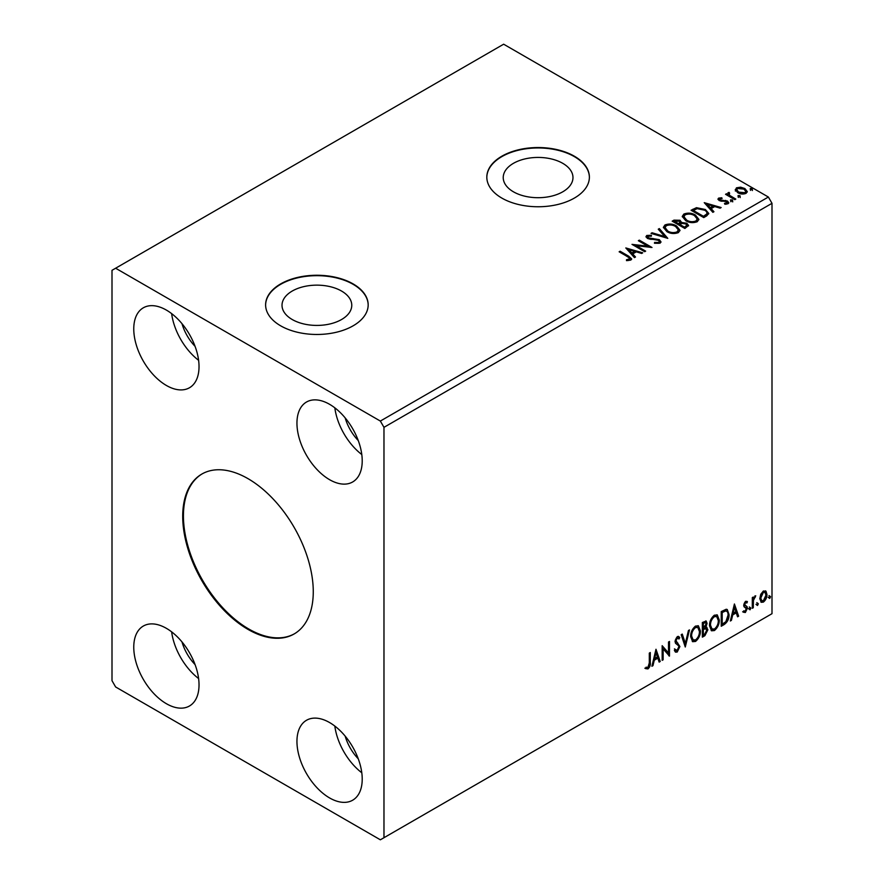 <?xml version="1.0" encoding="UTF-8"?>
<svg xmlns="http://www.w3.org/2000/svg" width="884" height="884" viewBox="0 0 884 884"><rect width="100%" height="100%" fill="white"/><g stroke="black" fill="none" stroke-linecap="round" stroke-linejoin="round"><path stroke-width="1.33" d="M247.984 478.642A92.312 53.294 -120 0 0 201.828 474.067A92.312 53.294 -120 0 0 187.684 548.036A92.312 53.294 -120 0 0 247.984 629.386A92.312 53.294 -120 0 0 294.14 633.961A92.312 53.294 -120 0 0 308.295 559.981A92.312 53.294 -120 0 0 247.984 478.642M202.193 473.857A92.312 53.294 -120 0 0 188.502 547.947A92.312 53.294 -120 0 0 248.713 628.966A92.312 53.294 -120 0 0 294.505 633.74M341.544 291.046A34.874 20.133 0 0 0 303.543 286.681A34.874 20.133 0 0 0 282.018 305.278A34.874 20.133 0 0 0 292.228 319.522A34.874 20.133 0 0 0 330.24 323.887A34.874 20.133 0 0 0 351.766 305.278A34.874 20.133 0 0 0 341.544 291.046M562.754 163.33A34.874 20.133 0 0 0 524.753 158.965A34.874 20.133 0 0 0 503.228 177.562A34.874 20.133 0 0 0 513.438 191.806A34.874 20.133 0 0 0 551.439 196.171A34.874 20.133 0 0 0 572.976 177.562A34.874 20.133 0 0 0 562.754 163.33M574.368 156.214A51.283 29.614 0 0 0 518.477 149.794A51.283 29.614 0 0 0 486.819 177.143A51.283 29.614 0 0 0 501.836 198.082A51.283 29.614 0 0 0 557.727 204.502A51.283 29.614 0 0 0 589.385 177.143A51.283 29.614 0 0 0 574.368 156.214M589.385 177.352A51.283 29.614 0 0 0 574.368 156.634A51.283 29.614 0 0 0 518.643 150.169A51.283 29.614 0 0 0 486.819 177.352M353.158 283.93A51.283 29.614 0 0 0 297.267 277.51A51.283 29.614 0 0 0 265.609 304.858A51.283 29.614 0 0 0 280.626 325.798A51.283 29.614 0 0 0 336.517 332.218A51.283 29.614 0 0 0 368.175 304.858A51.283 29.614 0 0 0 353.158 283.93M368.175 305.068A51.283 29.614 0 0 0 353.158 284.339A51.283 29.614 0 0 0 297.433 277.885A51.283 29.614 0 0 0 265.609 305.068M345.169 736.129A33.338 19.249 -120 0 0 358.252 758.792M195.066 664.58A33.338 19.249 60 0 1 181.982 641.917M181.982 323.677A33.338 19.249 -120 0 0 195.066 346.34M358.252 440.552A33.338 19.249 60 0 1 345.169 417.889M329.577 404.308A46.156 26.653 -120 0 0 306.505 402.021A46.156 26.653 -120 0 0 299.433 439.005A46.156 26.653 -120 0 0 329.577 479.68A46.156 26.653 -120 0 0 352.661 481.968A46.156 26.653 -120 0 0 359.733 444.983A46.156 26.653 -120 0 0 329.577 404.308M334.826 407.833A46.156 26.653 -120 0 0 361.799 454.542M166.391 385.468A46.156 26.653 60 0 1 136.246 344.793A46.156 26.653 60 0 1 143.318 307.809A46.156 26.653 60 0 1 166.391 310.096A46.156 26.653 60 0 1 196.546 350.771A46.156 26.653 60 0 1 189.474 387.756A46.156 26.653 60 0 1 166.391 385.468M198.613 360.318A46.156 26.653 60 0 1 171.64 313.621M166.391 628.336A46.156 26.653 -120 0 0 143.318 626.049A46.156 26.653 -120 0 0 136.246 663.033A46.156 26.653 -120 0 0 166.391 703.708A46.156 26.653 -120 0 0 189.474 705.996A46.156 26.653 -120 0 0 196.546 669.011A46.156 26.653 -120 0 0 166.391 628.336M171.64 631.861A46.156 26.653 -120 0 0 198.613 678.558M329.577 797.932A46.156 26.653 60 0 1 299.433 757.256A46.156 26.653 60 0 1 306.505 720.272A46.156 26.653 60 0 1 329.577 722.548A46.156 26.653 60 0 1 359.733 763.224A46.156 26.653 60 0 1 352.661 800.208A46.156 26.653 60 0 1 329.577 797.932M361.799 772.782A46.156 26.653 60 0 1 334.826 726.073M112.003 270.316L112.003 680.68L115.627 686.967L380.352 839.8L383.976 837.712L383.976 427.337L771.997 203.32L768.373 197.033L503.648 44.2L112.003 270.316M655.983 649.265L660.215 661.475L659.144 662.094L657.84 658.149L654.282 660.204L652.978 665.652L651.906 666.271L655.983 649.265M677.221 652.027L675.575 652.149L674.37 650.48L675.155 649.276L677.144 650.569L678.923 647.066L678.603 645.806L675.52 643.254L675.022 641.32L677.288 636.591L678.724 636.491L679.741 637.651L678.978 638.988L677.277 638.093L675.995 640.69L679.895 646.513L677.221 652.027L675.232 651.884M675.785 650.304L677.144 650.569M676.547 637.673L678.15 638.027L676.547 637.673L675.265 640.27L675.995 640.69M690.636 636.646C690.57 632.502 692.172 628.988 695.465 626.093L698.404 625.828L700.404 630.933C700.459 635.088 698.846 638.591 695.531 641.452L692.647 641.685L690.636 636.646M709.509 625.75C709.443 621.607 711.045 618.093 714.338 615.198L717.278 614.933L719.278 620.038C719.344 624.192 717.72 627.695 714.416 630.557L711.521 630.789L709.509 625.75M734.416 603.982L738.637 616.192L737.576 616.811L736.273 612.866L732.714 614.921L731.411 620.369L730.339 620.988L734.416 603.982M749.223 609.054L750.03 607.363L750.847 608.115L750.03 609.805L748.494 608.634M750.03 607.363L750.847 608.115L750.118 607.695L749.312 609.385M756.704 604.733L757.522 603.043L758.328 603.794L757.522 605.485L755.975 604.313M757.522 603.043L758.328 603.794L757.61 603.374L756.792 605.065M768.903 597.683L769.721 595.993L770.539 596.744L769.721 598.435L768.185 597.264M769.721 595.993L770.539 596.744L769.809 596.324L768.992 598.015M383.976 837.712L771.997 613.684L771.997 203.32M760.748 594.313L763.378 591.009L766.008 591.263L766.958 594.523C766.981 597.54 765.787 600.07 763.378 602.103L761.246 602.302L759.798 598.656L760.748 594.313M765.5 590.832L766.958 594.523M752.306 608.303L752.306 597.595L753.29 597.031L753.29 598.601L755.732 595.794L753.444 600.38L753.29 607.739L752.306 608.303M745.543 601.308L747.433 601.75L746.858 602.999L745.61 602.59L744.659 604.579L747.113 606.744L747.433 608.214L745.367 612.501L743.356 612.203L743.919 610.888L745.256 611.242L746.45 608.833L743.996 606.667L743.687 605.197L745.543 601.308M746.892 601.319L747.433 601.75L746.704 601.33L746.184 602.468M746.858 602.999L744.88 602.17L743.941 604.159L744.659 604.579M743.941 604.159L747.113 606.744L746.383 606.325L747.433 608.214M743.919 610.888L745.256 611.242M746.218 607.949L743.996 606.667M724.184 624.546L721.234 626.248L721.234 611.584L726.173 609.264L727.267 609.529L729.046 614.59C729.189 618.734 727.565 622.06 724.184 624.546L723.455 624.126L721.234 625.408M705.167 626.789L707.885 629.784L704.891 635.673L702.36 637.143L702.36 622.491L706.194 621.043L707.078 623.397L705.885 627.198L706.957 627.386M685.266 647.011L681.199 634.701L682.26 634.082L685.354 643.419L688.437 630.524L689.498 629.905L685.266 647.011M663.144 659.784L662.16 660.348L662.16 645.696L668.514 652.956L668.514 642.027L669.486 641.464L669.486 656.116L663.144 648.878L663.144 659.784L662.16 659.508M649.309 662.867L649.309 653.11L650.281 652.547L650.281 662.447C650.679 664.879 649.906 667.044 647.961 668.923L645.563 668.613L646.06 667.199L647.95 667.42L649.309 662.867M738.328 196.602L738.085 195.519L739.952 195.662L740.195 196.745L738.328 196.602L738.085 195.519L738.085 196.358L739.952 196.502L739.952 195.662L740.195 196.745M730.847 200.922L730.604 199.839L732.471 199.983L732.714 201.066L730.847 200.922L730.604 199.839L730.604 200.679L732.471 200.823L732.471 199.983L732.714 201.066M704.239 202.657L721.156 207.541L720.095 208.16L714.725 206.569L711.156 208.624L713.929 211.729L712.858 212.337L704.239 202.657M685.741 220.735L682.26 216.425L683.84 214.061C687.973 212.58 691.852 212.911 695.443 215.055L698.868 219.387L697.255 221.718C693.144 223.177 689.31 222.845 685.741 220.735M625.806 247.94L642.734 252.824L641.662 253.443L636.292 251.852L632.734 253.907L635.497 257.001L634.436 257.62L625.806 247.94M648.071 236.216L648.403 237.884L659.309 239.663L660.989 241.873L660.061 243.199L654.436 243.244L654.591 242.415L658.691 242.481L659.342 241.542L658.315 240.216L647.486 238.47L645.983 236.636L646.79 235.453L651.386 235.277L651.409 236.172L648.071 236.216L647.607 237.708M666.867 231.63L663.387 227.321L664.956 224.967C669.1 223.475 672.967 223.807 676.569 225.961L679.995 230.282L678.382 232.625C674.271 234.072 670.437 233.741 666.867 231.63M750.527 189.552L750.284 188.48L752.162 188.612L752.406 189.695L750.527 189.552L750.284 188.48L750.284 189.309L752.162 189.452L752.162 188.612L752.406 189.695M383.976 427.337L380.352 421.06L115.627 268.228M380.352 421.06L768.373 197.033M684.879 228.492L672.183 221.166L673.973 220.127L680.05 220.26L681.553 222.503L686.802 223.221L688.581 225.475L684.879 228.492M681.597 222.171L681.553 223.343L686.802 224.061L686.802 223.221M667.785 238.36L651.033 233.387L652.094 232.768L664.801 236.547L658.26 229.199L659.331 228.591L667.785 238.36M627.574 256.669L619.131 251.796L620.115 251.233L628.679 256.183L631.673 258.924L630.811 260.084L626.944 260.625L626.469 259.774L629.916 258.692L629.496 260.183L629.496 259.344C630.071 258.283 629.43 257.399 627.574 256.669M645.663 251.133L644.679 251.697L631.994 244.371L647.806 246.172L638.336 240.713L639.309 240.15L652.005 247.476L636.215 245.686L645.663 251.133M706.703 215.895L703.752 217.597L691.056 210.27L696.459 207.685L705.377 209.519L708.769 213.453L706.703 215.895M718.626 198.115L721.83 197.784L722.051 198.58L719.83 198.734L720.129 200.005L727.433 201.022L728.781 202.734L728.051 203.751L724.792 204.193L724.482 203.375L727.223 202.569L727.223 203.408L726.803 203.994L726.504 201.607L719.2 200.591L717.963 199.055L718.626 198.115L718.626 198.944L720.294 198.568M719.83 198.734L720.129 200.834L721.211 201.187L721.211 200.348M729.046 193.408L729.654 195.364L735.808 199.088L734.825 199.651L725.554 194.303L726.526 193.74L727.897 194.524L728.062 192.657L729.123 192.414L729.654 193.253L728.836 194.425M726.283 194.723L727.897 195.364L728.062 192.657L728.062 193.497L729.123 193.253L729.123 192.414M735.366 190.226L736.46 187.817L740.615 187.176L744.858 188.535L747.3 191.618L746.063 193.364C743.101 194.436 740.306 194.204 737.698 192.668L735.245 189.563M750.527 190.392L750.284 189.309M752.162 189.452L752.406 190.535M672.912 221.586L680.05 221.099L680.05 220.26M680.05 221.099L681.553 223.343M686.802 224.061L688.514 225.873M679.829 224.459L679.829 225.298L684.548 228.017L686.934 226.039L685.829 223.785L682.028 223.365L679.829 224.459L684.548 227.177L686.934 225.199M674.459 221.354L674.459 222.193L678.525 224.547L680.194 223.033L679.089 220.834L674.459 221.354L678.525 223.707L680.194 222.193M679.023 224.26L679.023 223.42M678.525 224.547L678.525 223.707M685.664 227.376L685.664 226.536M684.548 228.017L684.548 227.177M663.42 227.752L664.956 224.967M664.956 225.796C669.1 224.315 672.967 224.647 676.569 226.79L676.569 225.961M676.569 226.79L679.962 230.691M665.055 227.597L667.84 231.895C670.68 233.597 673.752 233.873 677.045 232.724L678.371 229.906L675.586 226.514C672.735 224.812 669.641 224.536 666.304 225.685L665.055 227.597L667.84 231.067C670.68 232.757 673.752 233.033 677.045 231.884L678.371 229.906M677.045 232.724L677.045 231.884M667.84 231.895L667.84 231.067M651.983 233.663L652.094 232.768M652.094 233.608L664.801 237.387L664.801 236.547M658.757 229.752L659.331 228.591M659.331 229.431L667.111 238.161M658.691 242.481L658.691 243.321L654.591 243.255L654.591 242.415M658.691 243.321L659.342 241.542M646.071 237.056L646.79 235.453M646.79 236.293L651.386 236.116L651.386 235.277M648.071 237.056L648.403 237.884M648.403 238.713L650.635 239.321L650.635 238.481M650.635 239.321L653.099 239.354L653.099 238.514M653.099 239.354L659.309 240.503L659.309 239.663M659.309 240.503L660.923 242.271M619.861 252.216L620.115 251.233M620.115 252.073L631.585 259.321M626.469 260.614L628.668 260.448L628.668 259.609M628.668 260.448L629.496 260.183M626.645 248.89L641.773 253.377M634.999 257.288L632.734 253.907M628.944 249.664L631.85 253.752L634.579 252.172L634.579 251.332L628.944 249.664L631.85 252.912L634.579 251.332M631.85 253.752L631.85 252.912M633.519 245.255L647.806 247.012L647.806 246.172M639.066 241.133L639.309 240.15M639.309 240.978L650.502 247.443M644.933 251.553L636.215 246.525L636.215 245.686M682.304 216.856L683.84 214.061M683.84 214.9C687.973 213.409 691.852 213.74 695.443 215.895L695.443 215.055M695.443 215.895L698.835 219.796M683.929 216.702L686.713 221C689.553 222.691 692.625 222.967 695.918 221.829L697.244 219L694.47 215.619C691.608 213.917 688.514 213.641 685.177 214.79L683.929 216.702L686.713 220.16C689.553 221.862 692.625 222.138 695.918 220.989L697.244 219M695.918 221.829L695.918 220.989M686.713 221L686.713 220.16M691.785 210.69L696.459 208.513L696.459 207.685M696.459 208.513L705.377 210.359L705.377 209.519M705.377 210.359L708.725 213.873M706.758 214.823L706.758 213.983C707.288 212.458 706.504 211.154 704.393 210.083L697.144 208.668L693.332 210.458L703.421 216.282L706.758 213.983L706.758 214.823L704.471 216.514L704.471 215.674M693.332 210.458L693.332 211.298L703.421 217.121L704.471 216.514M703.421 217.121L703.421 216.282M705.078 203.607L720.206 208.105M713.432 212.005L711.156 208.624M707.377 204.381L710.272 208.469L713.012 206.889L713.012 206.049L707.377 204.381L710.272 207.63L713.012 206.049M710.272 208.469L710.272 207.63M721.83 198.557L721.83 197.784M719.83 199.574L720.129 200.834M721.211 201.187L725.676 201.209L725.676 200.381M725.676 201.209L727.433 201.861L727.433 201.022M727.433 201.861L728.692 203.121M725.764 204.259L726.803 203.994M718.051 199.486L718.626 198.944M730.847 201.762L730.604 200.679M732.471 200.823L732.714 201.906M726.526 194.568L726.526 193.74M729.046 194.248L729.654 195.364M729.654 196.204L735.079 199.508M738.328 197.441L738.085 196.358M739.952 196.502L740.195 197.585M735.366 191.066L736.46 187.817M736.46 188.657L740.615 188.016L740.615 187.176M740.615 188.016L744.858 189.375L744.858 188.535M744.858 189.375L747.245 192.027M736.77 189.706L738.681 192.944L744.914 193.541L745.787 191.419L743.897 189.11L737.599 188.48L736.77 189.706L738.681 192.115L744.914 192.701L745.787 191.419M744.914 193.541L744.914 192.701M738.681 192.944L738.681 192.115M768.992 595.573L769.809 596.324M766.229 594.103C766.251 597.131 765.058 599.65 762.649 601.684L763.378 602.103M762.649 601.684L760.903 602.048M764.848 592.225L762.649 591.915L760.052 597.683L761.102 600.479L763.378 600.788L765.975 595.098L764.848 592.225L763.378 592.335L760.77 598.103L761.831 600.899M762.649 591.915L763.378 592.335M760.052 597.683L760.77 598.103M756.792 602.623L757.61 603.374M752.56 597.451L753.29 598.601M754.803 595.982L755.268 597.208M753.058 598.468L752.715 599.96L753.444 600.38M752.715 599.96L752.56 607.319L753.29 607.739M749.312 606.943L750.118 607.695M746.129 602.579L744.88 602.17M744.173 604.999L745.146 605.529M746.704 607.794L744.648 612.082L745.367 612.501M744.648 612.082L742.637 611.783M744.217 606.943L745.179 607.441M734.25 604.667L738.637 616.192M737.919 615.772L737.344 616.104M732.714 614.921L731.985 614.502L735.554 612.446L736.273 612.866M731.985 614.502L730.681 619.949L731.411 620.369M734.494 607.474L733.764 607.054L732.405 612.756L733.123 613.176L735.853 611.595L734.494 607.474L733.123 613.176M726.891 609.363L729.046 614.59M728.317 614.17C728.46 618.325 726.836 621.64 723.455 624.126M724.935 610.535L726.67 611.142L724.935 610.535L721.477 612.115L721.477 623.761L722.206 624.181L725.863 621.695L728.062 615.154C728.195 612.612 727.388 611.209 725.654 610.943L722.206 612.535L722.206 624.181M721.477 612.115L722.206 612.535M716.913 614.767L719.278 620.038M718.548 619.618C718.615 623.773 716.99 627.275 713.686 630.137L714.416 630.557M713.686 630.137L711.178 630.546M716.714 616.535L713.653 616.259C711.001 618.601 709.708 621.43 709.764 624.756L711.377 628.822L714.382 629.076C717.057 626.767 718.361 623.949 718.305 620.601L716.714 616.535L714.382 616.678C711.731 619.01 710.427 621.85 710.493 625.176L712.095 629.242M713.653 616.259L714.382 616.678M709.764 624.756L710.493 625.176M705.797 620.899L707.078 623.397M706.349 622.977L705.808 625.607M706.559 627.242L707.885 629.784M707.167 629.375L704.172 635.264L704.891 635.673M704.172 635.264L702.36 636.303M704.647 628.204L706.239 628.723L704.647 628.204L702.603 629.209L702.603 634.657L704.449 634.436L706.913 630.347L705.377 628.623L703.332 629.629L703.332 635.077M705.609 622.59L702.603 623.01L702.603 627.706L703.332 628.126L706.095 623.982L705.609 622.59L703.332 623.43L703.332 628.126M703.62 622.424L704.338 622.844M702.603 623.01L703.332 623.43M702.603 629.209L703.332 629.629M698.029 625.662L700.404 630.933M699.675 630.513C699.741 634.668 698.117 638.171 694.813 641.033L695.531 641.452M694.813 641.033L692.294 641.452M697.841 627.43L694.78 627.154C692.128 629.496 690.835 632.325 690.89 635.651L692.504 639.729L695.498 639.972C698.183 637.662 699.487 634.845 699.421 631.496L697.841 627.43L695.498 627.574C692.857 629.916 691.553 632.745 691.62 636.071L693.222 640.138M694.78 627.154L695.498 627.574M690.89 635.651L691.62 636.071M681.774 634.369L685.354 643.419M688.548 630.458L684.868 645.806M674.437 648.856L676.426 650.149M678.348 636.347L679.741 637.651M679.011 637.231L678.426 638.259M675.265 640.27L676.58 642.248M675.862 641.828L677.785 643.011M677.067 642.591L679.895 646.513M679.177 646.094L676.492 651.607M662.16 645.784L668.514 652.956M668.757 641.883L668.757 655.641M668.856 655.762L669.486 656.116M662.414 659.365L662.414 648.458L663.144 648.878M655.817 649.95L660.215 661.475M659.486 661.055L658.911 661.387M654.282 660.204L653.552 659.784L657.121 657.729L657.84 658.149M653.552 659.784L652.248 665.232L652.978 665.652M656.061 652.757L655.331 652.337L653.972 658.039L654.69 658.458L657.431 656.878L656.061 652.757L654.69 658.458M649.563 652.967L649.563 662.028C649.95 664.459 649.176 666.624 647.243 668.503L647.961 668.923M647.243 668.503L644.845 668.194M673.973 220.967L673.973 220.127M628.679 257.012L628.679 256.183M692.979 209.994L692.979 209.165M723.134 201.176L723.134 200.337M732.692 198.127L732.692 197.287M752.56 603.717L753.29 604.137M722.117 611.739L722.847 612.159M703.1 628.922L703.83 629.342M649.563 662.028L650.281 662.447M719.51 199.187L719.51 200.027M746.405 602.601L745.687 602.181M745.212 605.695L744.483 605.275M744.35 611.275L743.621 610.855M745.963 607.728L745.234 607.308"/></g></svg>
